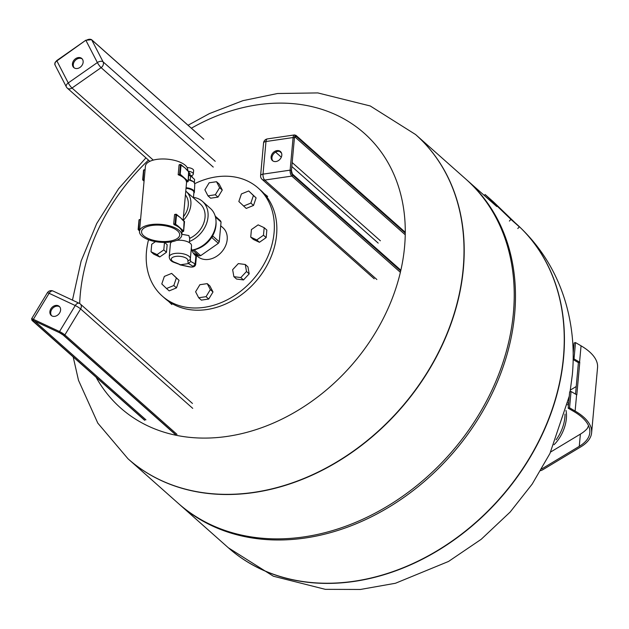 <?xml version="1.0" encoding="UTF-8"?>
<svg xmlns="http://www.w3.org/2000/svg" width="629" height="629" viewBox="0 0 629 629"><rect width="100%" height="100%" fill="white"/><g stroke="black" fill="none" stroke-linecap="round" stroke-linejoin="round"><path stroke-width="0.94" d="M59.637 306.771A6.046 4.757 -48.4 0 0 59.173 306.512A6.046 4.757 -48.4 0 0 52.293 308.729A6.046 4.757 -48.4 0 0 51.664 315.758M58.34 305.773A6.046 4.757 131.6 0 1 59.252 306.37A6.046 4.757 131.6 0 1 59.236 313.517A6.046 4.757 131.6 0 1 52.136 316.017A6.046 4.757 131.6 0 1 51.224 315.42A6.046 4.757 131.6 0 1 51.24 308.273A6.046 4.757 131.6 0 1 58.34 305.773M280.864 151.951A6.046 4.757 -48.4 0 0 275.329 152.297A6.046 4.757 -48.4 0 0 271.948 157.604A6.046 4.757 -48.4 0 0 272.892 160.938M271.115 156.865A6.046 4.757 131.6 0 1 274.787 151.377A6.046 4.757 131.6 0 1 280.471 151.55A6.046 4.757 131.6 0 1 281.8 155.292A6.046 4.757 131.6 0 1 278.128 160.772A6.046 4.757 131.6 0 1 272.443 160.599A6.046 4.757 131.6 0 1 271.115 156.865M82.195 58.914A6.046 4.757 -48.4 0 0 76.384 59.44A6.046 4.757 -48.4 0 0 74.222 67.901M80.032 67.374A6.046 4.757 131.6 0 1 73.782 67.562A6.046 4.757 131.6 0 1 75.551 58.701A6.046 4.757 131.6 0 1 81.809 58.513A6.046 4.757 131.6 0 1 80.032 67.374M187.646 170.514L187.694 170.003A21.221 8.948 -174.8 0 0 185.303 165.325A21.221 8.948 -174.8 0 0 161.912 158.98A21.221 8.948 -174.8 0 0 145.425 166.158L139.489 231.393A21.221 8.948 5.2 0 1 155.976 224.207A21.221 8.948 5.2 0 1 179.367 230.56A21.221 8.948 5.2 0 1 181.757 235.238A21.221 8.948 5.2 0 1 165.27 242.417A21.221 8.948 5.2 0 1 141.879 236.072A21.221 8.948 5.2 0 1 139.489 231.393M188.055 181.49L186.491 181.915A21.221 8.948 -174.8 0 0 185.744 180.012A21.221 8.948 -174.8 0 0 184.132 178.164A21.221 8.948 -174.8 0 0 181.726 176.442L182.158 175.978L180.208 174.249L181.066 164.869L180.452 164.743L185.06 167.974A21.221 8.948 5.2 0 1 185.972 168.887A21.221 8.948 5.2 0 1 186.671 169.814L188.967 172.087M183.526 231.228L181.97 231.653A21.221 8.948 -174.8 0 0 181.215 229.75A21.221 8.948 -174.8 0 0 179.603 227.902A21.221 8.948 -174.8 0 0 177.197 226.181L177.63 225.717L175.074 223.861L175.247 224.451L175.68 223.987L176.537 214.607L175.931 214.481L180.531 217.713A21.221 8.948 5.2 0 1 181.443 218.625A21.221 8.948 5.2 0 1 182.143 219.552L184.439 221.825M183.118 220.252L186.601 181.954M181.844 234.287L188.897 235.561L189.643 238.352M189.722 238.32A21.897 17.235 -48.4 0 0 205.023 217.445A21.897 17.235 -48.4 0 0 200.211 203.906L186.042 191.342A21.897 17.235 -48.4 0 0 185.767 191.106M183.251 220.378A21.897 17.235 -48.4 0 0 190.854 204.873A21.897 17.235 -48.4 0 0 186.042 191.342M216.03 221.895A23.926 18.831 131.6 0 1 192.891 250.028A23.926 18.831 131.6 0 1 191.814 250.161M193.41 197.876L193.897 192.498A8.13 3.428 -174.8 0 0 193.111 190.823A8.13 3.428 -174.8 0 0 192.977 190.705A8.13 3.428 -174.8 0 0 186.019 188.338M176.741 240.325A10.607 4.474 5.2 0 1 190.351 243.376A10.607 4.474 5.2 0 1 191.546 245.719L191.405 247.307M143.719 235.804A19.145 8.067 5.2 0 1 141.556 231.582A19.145 8.067 5.2 0 1 156.432 225.103A19.145 8.067 5.2 0 1 177.527 230.827A19.145 8.067 5.2 0 1 179.69 235.049A19.145 8.067 5.2 0 1 164.814 241.528A19.145 8.067 5.2 0 1 143.719 235.804M193.826 193.237A8.578 3.617 -174.8 0 0 194.385 192.065A8.578 3.617 -174.8 0 0 186.074 187.741M174.194 224.663L173.738 223.924M174.563 214.851L175.121 214.528L174.563 214.851M184.093 221.282L183.605 231.008L177.63 225.717M178.471 216.203A21.221 8.948 5.2 0 1 179.108 216.612A21.221 8.948 5.2 0 1 180.531 217.713L182.504 219.906M181.655 229.278L181.215 229.75L183.385 231.378M188.621 171.544L188.126 181.27L186.176 179.54L185.744 180.012L187.914 181.639M183 166.465A21.221 8.948 5.2 0 1 183.637 166.874A21.221 8.948 5.2 0 1 185.06 167.974L187.033 170.168M186.176 179.54L182.158 175.978M180.208 174.249L178.18 174.736L179.076 164.947L180.452 164.743L179.564 174.532L181.726 176.442A21.221 8.948 -174.8 0 0 178.18 174.736M179.092 165.113L179.642 164.79L179.092 165.113M173.69 224.066L174.548 214.686L175.931 214.481L175.074 223.861L173.69 224.066M177.197 226.181A21.221 8.948 -174.8 0 0 174.044 224.632L175.247 224.451L177.197 226.181M188.37 263.614L190.744 261.483A42.89 18.084 5.2 0 1 190.367 258.676A10.607 4.474 -174.8 0 0 189.164 256.428A10.607 4.474 -174.8 0 0 177.464 253.251A10.607 4.474 -174.8 0 0 169.225 256.844C169.453 259.565 171.096 261.428 174.162 262.435A2.257 1.124 -69.3 0 0 174.776 262.356A8.35 3.522 5.2 0 1 175.861 256.404A8.35 3.522 5.2 0 1 187.929 260.532A45.146 19.035 -174.8 0 0 188.37 263.614L180.476 264.778A52.82 22.274 -174.8 0 0 174.776 262.356M188.566 263.598L193.252 266.429L195.163 263.936L190.744 261.483M193.252 266.429C193.307 266.979 192.238 267.136 190.044 266.893L189.195 266.806C192.891 267.49 195.037 266.759 195.635 264.612L195.635 264.612M195.635 264.66L195.163 263.928L195.886 256.027A42.89 18.084 5.2 0 1 191.405 247.26L190.367 258.676A2.257 2.044 -177.5 0 1 187.929 260.532M174.162 262.435L180.476 264.778M169.225 256.844L170.412 243.793A10.607 4.474 5.2 0 1 171.969 241.74M195.643 264.605L196.342 256.923A4.065 1.714 -174.8 0 0 195.886 256.027M190.202 180.083L190.587 175.861L194.605 179.43L194.33 182.473M191.2 175.766A5.865 2.477 -174.8 0 0 193.3 174.107L193.622 170.601A5.865 2.477 -174.8 0 0 187.135 167.55M193.3 174.107A5.865 2.477 -174.8 0 0 188.409 171.198M189.942 175.192L190.068 173.808A2.618 1.101 -174.8 0 0 188.959 172.778M192.325 177.402L192.332 177.307A5.189 2.186 -174.8 0 0 188.771 174.87M190.587 175.861A7.674 3.239 -174.8 0 0 188.724 175.428M192.914 190.642A7.674 3.239 -174.8 0 0 192.741 190.469A7.674 3.239 -174.8 0 0 186.042 188.118M193.449 197.388A25.286 19.892 131.6 0 1 202.459 201.374A25.286 19.892 131.6 0 1 206.839 222.658A25.286 19.892 131.6 0 1 189.439 241.505M202.459 201.374L210.377 208.396A25.286 19.892 131.6 0 1 213.671 232.51A25.286 19.892 131.6 0 1 191.798 250.106M218.334 243.313L211.871 237.581A23.477 18.477 -48.4 0 0 212.799 236.056L219.262 241.788A23.477 18.477 131.6 0 1 218.334 243.313L200.682 255.665A23.477 18.477 131.6 0 1 199.086 255.901L192.631 250.169A23.477 18.477 -48.4 0 0 194.227 249.933L200.682 255.665M215.212 216.124L220.386 220.716A23.477 18.477 131.6 0 1 221.054 222.013L215.464 217.052M212.799 236.056L212.861 235.38M219.262 241.788L221.054 222.013M193.394 253.228L199.086 255.901M211.25 238.021L211.871 237.581M214.198 232.51A23.477 18.477 131.6 0 1 201.225 247.142M183.44 216.714A18.964 14.923 -48.4 0 0 185.421 194.927M194.786 183.644A72.233 56.846 131.6 0 1 216.211 176.867A72.233 56.846 131.6 0 1 258.204 188.055A72.233 56.846 131.6 0 1 267.435 257.332A72.233 56.846 131.6 0 1 204.339 307.329A72.233 56.846 131.6 0 1 162.345 296.141A72.233 56.846 131.6 0 1 148.538 239.775M258.204 188.055L260.705 190.273A72.233 56.846 131.6 0 1 269.935 259.549A72.233 56.846 131.6 0 1 206.839 309.547A72.233 56.846 131.6 0 1 164.853 298.366L162.345 296.141M220.716 225.772L222.981 227.777A19.145 15.065 131.6 0 1 225.426 246.136A19.145 15.065 131.6 0 1 208.702 259.384A19.145 15.065 131.6 0 1 197.577 256.42L194.628 253.809M248.707 190.957L256.097 197.883L253.526 205.439L246.23 208.435L238.839 201.508L241.41 193.952L248.707 190.957L253.424 195.517L250.861 203.073L243.565 206.068M253.526 205.439L250.861 203.073M256.097 197.883L253.424 195.517M264.18 227.698L266.845 230.065L266.161 237.597L259.439 242.299L253.401 239.468L250.727 237.109L251.419 229.577L258.142 224.868L264.18 227.698L263.488 235.23L256.766 239.932L250.727 237.109M259.439 242.299L256.766 239.932M266.161 237.597L263.488 235.23M232.636 269.684L238.328 263.59L245.271 264.494L246.513 271.484L240.821 277.578L233.878 276.674L232.636 269.684M245.271 264.494L247.936 266.861L249.178 273.851L243.486 279.944L236.551 279.04L233.878 276.674M243.486 279.944L240.821 277.578M249.178 273.851L246.513 271.484M199.88 284.717L207.248 283.632L210.338 289.615L206.06 296.676L198.693 297.761L195.603 291.777L199.88 284.717M210.338 289.615L213.003 291.982L209.913 285.998L207.248 283.632M213.003 291.982L208.726 299.042L201.359 300.127L198.693 297.761M208.726 299.042L206.06 296.676M171.654 273.403L179.045 280.322L176.379 277.963L173.808 285.519L166.512 288.514L161.795 283.954L164.358 276.398L171.654 273.403L176.379 277.963M179.045 280.322L176.474 287.885L169.185 290.881L166.512 288.514M176.474 287.885L173.808 285.519M164.562 242.424L167.157 244.728L166.473 252.26L163.799 249.894L157.077 254.603L151.039 251.773L151.731 244.241L155.457 241.63M164.483 242.424L163.799 249.894M166.473 252.26L159.75 256.97L153.712 254.14L151.039 251.773M159.75 256.97L157.077 254.603M216.525 181.71L219.191 184.077L222.281 190.052L218.004 197.121L210.636 198.206L207.971 195.839L204.881 189.856L209.158 182.795L216.525 181.71L219.615 187.686L215.338 194.754L207.971 195.839M218.004 197.121L215.338 194.754M222.281 190.052L219.615 187.686M415.659 134.598A216.706 170.53 131.6 0 1 415.753 134.685A216.706 170.53 131.6 0 1 443.453 342.498A216.706 170.53 131.6 0 1 254.155 492.507A216.706 170.53 131.6 0 1 128.182 458.942A216.706 170.53 131.6 0 1 128.088 458.856M79.679 303.532A183.589 144.473 131.6 0 1 80.26 294.466A183.589 144.473 131.6 0 1 148.483 160.12M191.389 128.198A183.589 144.473 131.6 0 1 257.505 104.815A183.589 144.473 131.6 0 1 404.573 246.749A183.589 144.473 131.6 0 1 271.697 423.789A183.589 144.473 131.6 0 1 96.08 377.219M128.182 458.942A216.706 170.53 -48.4 0 0 254.155 492.507A216.706 170.53 -48.4 0 0 443.453 342.498A216.706 170.53 -48.4 0 0 415.753 134.685L415.565 134.52A216.706 170.53 131.6 0 1 463.188 268.481A216.706 170.53 131.6 0 1 253.974 492.342A216.706 170.53 131.6 0 1 128.002 458.777L178.204 503.302A216.706 170.53 -48.4 0 0 304.177 536.867A216.706 170.53 -48.4 0 0 493.466 386.859A216.706 170.53 -48.4 0 0 465.774 179.045L415.753 134.685M178.833 503.853A216.706 170.53 -48.4 0 0 179.454 504.411A216.706 170.53 -48.4 0 0 305.427 537.976A216.706 170.53 -48.4 0 0 494.716 387.967A216.706 170.53 -48.4 0 0 467.025 180.153A216.706 170.53 -48.4 0 0 466.396 179.595M228.319 547.741A216.706 170.53 -48.4 0 0 228.413 547.828L228.225 547.662A216.706 170.53 -48.4 0 0 354.198 581.227A216.706 170.53 -48.4 0 0 543.487 431.219A216.706 170.53 -48.4 0 0 515.796 223.397L515.206 222.878M179.454 504.411L228.225 547.662A216.706 170.53 -48.4 0 0 354.198 581.227A216.706 170.53 -48.4 0 0 543.487 431.219A216.706 170.53 -48.4 0 0 515.796 223.397L515.977 223.562A216.706 170.53 -48.4 0 0 515.882 223.484M575.535 394.116L578.397 362.634L579.781 362.249L576.817 394.87A71.329 30.074 -174.8 0 0 576.604 394.745L571.046 391.505L569.662 391.891L568.176 408.197L573.734 411.437A69.528 29.311 -174.8 0 1 589.813 432.626A69.528 29.311 -174.8 0 1 579.27 446.346L541.687 468.959M588.571 425.754L587.258 428.506A69.528 29.311 5.2 0 1 580.386 434.112L550.658 452.007M578.397 362.634A69.528 29.311 -174.8 0 0 578.193 362.516L573.161 359.584M571.046 391.505L569.559 407.812L575.118 411.051A71.329 30.074 5.2 0 1 591.614 432.791L597.55 367.564A71.329 30.074 -174.8 0 0 581.054 345.816L575.496 342.577L574.01 358.892L579.568 362.123A71.329 30.074 5.2 0 1 579.781 362.249M591.614 432.791A71.329 30.074 5.2 0 1 580.795 446.865L543.008 469.604A16.252 6.856 5.2 0 1 540.696 470.657M570.377 390.043L576.227 386.521M568.545 404.14L567.405 404.824M575.496 342.577L574.112 342.97L573.176 353.286M574.01 358.892L573.168 359.12M569.559 407.812L568.176 408.197M564.999 414.11A27.991 16.409 114.9 0 1 564.866 417.452A27.991 16.409 114.9 0 1 556.099 439.797M553.984 444.758A27.267 15.984 -65.1 0 0 566.367 418.56A27.267 15.984 -65.1 0 0 565.998 410.446M497.224 206.029L505.276 213.443L497.224 206.029M506.494 214.623L500.252 208.954L506.494 214.623M495.935 204.787L502.186 210.463L495.872 204.857M513.13 221.204L505.881 214.316L513.13 221.204M508.476 216.706L511.762 219.828L508.476 216.706M510.858 219.317L485.863 195.194L518.626 226.204L510.858 219.317M493.561 201.988L519.334 226.865L485.148 194.534L493.561 201.988M517.785 228.531L519.334 226.865M509.372 221.07L510.929 219.411M484.283 195.462L485.148 194.534M145.944 419.826L34.532 321.026M33.376 320.483A0.904 0.708 131.6 0 1 32.496 320.664L144.827 420.29M33.313 319.799L32.622 320.192L33.4 320.491A0.904 0.543 -64.9 0 1 33.321 320.436A3.161 0.44 -148.8 0 0 32.496 320.664M62.986 334.856A0.904 0.708 -48.4 0 0 63.215 335.045A3.161 0.44 -148.8 0 0 59.464 332.686A3.609 0.503 31.2 0 1 63.749 335.383L175.876 434.828M59.629 332.765A0.904 0.543 -64.9 0 1 59.464 332.686A0.904 0.543 115.1 0 1 59.511 331.546L33.368 319.304A0.904 0.543 115.1 0 0 33.321 320.436A3.609 0.503 31.2 0 0 32.378 320.696L144.505 420.133M63.215 335.045L175.546 434.67M63.749 335.383A0.904 0.708 131.6 0 0 64.866 334.927L176.993 434.364M192.733 408.363L80.606 308.925L64.866 334.927A4.513 0.629 -148.8 0 0 59.511 331.546L75.252 305.545A4.513 2.713 -64.9 0 1 79.254 303.304L53.111 291.062A4.513 2.713 115.1 0 0 49.109 293.303A4.513 0.629 -148.8 0 0 47.332 292.815L31.592 318.817A4.513 0.629 -148.8 0 1 33.368 319.304L49.109 293.303L75.252 305.545A4.513 0.629 -148.8 0 1 80.606 308.925A4.513 3.554 -48.4 0 0 80.331 304.011A4.513 4.513 0 0 0 79.254 303.304M400.854 270.226L292.343 173.997A0.904 0.708 131.6 0 1 292.54 174.555L400.783 270.549M291.321 170.773L291.345 170.404A3.161 1.423 81.6 0 0 292.54 174.555M294.71 136.965A2.257 1.014 -98.4 0 1 295.158 137.161A0.904 0.708 -48.4 0 0 296.031 136.234A3.161 1.423 81.6 0 0 294.309 137.79A3.609 1.628 -98.4 0 1 296.275 136.006L405.265 232.667M292.343 173.997L291.447 170.608L294.411 137.987L293.098 137.539L290.126 170.152L291.345 170.404A3.609 1.628 -98.4 0 0 292.713 175.145L400.697 270.91M296.031 136.234L405.265 233.107M294.561 137.248L295.158 137.161L405.241 234.79M380.38 240.781L292.178 162.557M281.54 153.122L279.622 151.424M295.551 135.314A0.904 0.708 131.6 0 1 296.275 136.006M405.273 232.29L296.078 135.447L294.521 134.921A4.513 2.036 81.6 0 0 293.098 137.539L265.981 141.525A4.513 1.903 -174.8 0 0 263.567 142.964L260.603 175.585A4.513 1.903 5.2 0 1 263.016 174.147A4.513 2.036 81.6 0 0 264.73 180.067L291.84 176.081A0.904 0.708 -48.4 0 0 292.713 175.145M294.521 134.921L267.411 138.907A4.513 2.036 81.6 0 0 265.981 141.525L263.016 174.147L290.126 170.152A4.513 2.036 81.6 0 0 291.84 176.081L400.366 272.326M260.603 175.585A4.513 4.513 0 0 0 262.104 179.367A4.513 3.554 -48.4 0 0 264.73 180.067L376.857 279.512M275.604 152.124L281.32 157.187M291.817 166.504L378.202 243.108M54.959 64.842L66.328 86.857A4.513 4.513 0 0 0 67.342 88.162A4.513 3.554 -48.4 0 1 66.698 87.329A4.513 2.665 -27.3 0 1 66.328 86.857A4.513 2.665 -27.3 0 1 68.254 82.934A4.513 0.81 55 0 0 72.013 88.021L101.12 67.649A4.513 0.81 -125 0 1 97.369 62.562A4.513 2.665 -27.3 0 1 103.093 61.862L91.716 39.855A4.513 2.665 -27.3 0 0 85.992 40.547L97.369 62.562L68.254 82.934L56.885 60.919L85.89 40.177L56.783 60.549L55.038 62.491L54.959 64.842A4.513 2.665 -27.3 0 1 56.885 60.919L56.964 60.643M203.843 139.292L91.716 39.855A0.904 0.708 -48.4 0 0 91.59 39.682L86.079 40.272M203.717 139.127L91.59 39.682A0.904 0.708 -48.4 0 0 91.244 39.541M149.851 161.331L67.342 88.162A4.513 3.554 -48.4 0 0 72.013 88.021L153.287 160.104M213.255 167.086L101.12 67.649A4.513 3.554 -48.4 0 0 103.093 61.862L215.22 161.307M188.315 179.902A8.232 3.467 5.2 0 1 193.858 182.111A8.232 3.467 5.2 0 1 194.786 183.865L194.385 192.065M193.496 181.773A7.784 3.279 -174.8 0 0 188.33 179.705M142.744 179.572L143.53 170.286L145.102 169.759M144.23 179.328L142.673 179.666L143.09 180.114L143.774 170.144L145.087 169.948M144.08 180.987L143.09 180.114L144.175 179.949M138.215 229.31L139.001 220.024L140.574 219.497M139.701 229.066L138.152 229.404L138.561 229.852L139.245 219.883L140.558 219.686M139.552 230.725L138.561 229.852L139.646 229.687M175.986 214.292L174.972 214.434M180.507 164.546L179.501 164.696M190.044 266.893L180.319 264.809M569.269 396.176L549.935 453.501L532.173 484.102L510.166 512.037L481.201 539.305L448.516 561.461L395.444 583.264L360.417 589.459L325.327 589.342L273.363 576.219L228.413 547.828A216.706 170.53 -48.4 0 0 354.386 581.393A216.706 170.53 -48.4 0 0 563.6 357.531A216.706 170.53 -48.4 0 0 515.977 223.562C540.028 245.216 556.641 271.759 565.825 303.194C572.421 326.302 574.599 350.117 572.343 374.664L570.078 391.773M579.27 446.346L580.386 434.112M579.568 362.123L581.054 345.816M575.118 411.051L576.604 394.745M175.412 434.584L63.073 334.958L59.543 332.733L33.4 320.491M144.371 420.046L32.236 320.601L31.592 318.817M53.111 291.062A4.513 4.513 0 0 0 47.332 292.815M80.331 304.011L192.458 403.456M294.411 137.987L294.647 136.973M267.411 138.907A4.513 4.513 0 0 0 263.567 142.964M262.104 179.367L374.231 278.812M181.757 235.238L182.08 231.692M189.329 242.629L189.777 237.715M188.338 179.658L193.756 181.844L194.786 183.865M145.102 169.704L143.915 169.877A0.448 0.448 0 0 0 143.53 170.286L142.673 179.666A0.448 0.448 0 0 0 142.822 180.043L144.065 181.144M140.582 219.442L139.386 219.623A0.448 0.448 0 0 0 139.001 220.024L138.152 229.404A0.448 0.448 0 0 0 138.301 229.782L139.536 230.882M179.108 216.612L176.435 214.332A0.448 0.448 0 0 0 176.073 214.222L174.783 214.41M181.985 231.708L183.267 231.519A0.448 0.448 0 0 0 183.652 231.11L184.509 221.73A0.448 0.448 0 0 0 184.36 221.353L181.443 218.625M186.514 181.97L187.796 181.773A0.448 0.448 0 0 0 188.181 181.372L189.03 171.992A0.448 0.448 0 0 0 188.881 171.615L185.972 168.887M183.637 166.874L180.963 164.594A0.448 0.448 0 0 0 180.602 164.483L179.312 164.672M179.894 264.833L189.29 266.838M168.43 301.228L171.835 304.554M267.687 196.468L263.976 193.488M415.565 134.52L370.237 105.963L317.826 92.919L277.515 93.509L242.912 100.664L209.457 113.574L188.063 125.242M145.92 157.848L118.59 188.731L96.732 223.507L81.133 261.043L72.461 300.119M73.184 356.918L78.491 380.301L97.809 423.136L128.002 458.777M514.884 222.595L513.295 221.188M496.761 206.524L467.025 180.153M567.838 402.977L568.624 403.252"/></g></svg>
